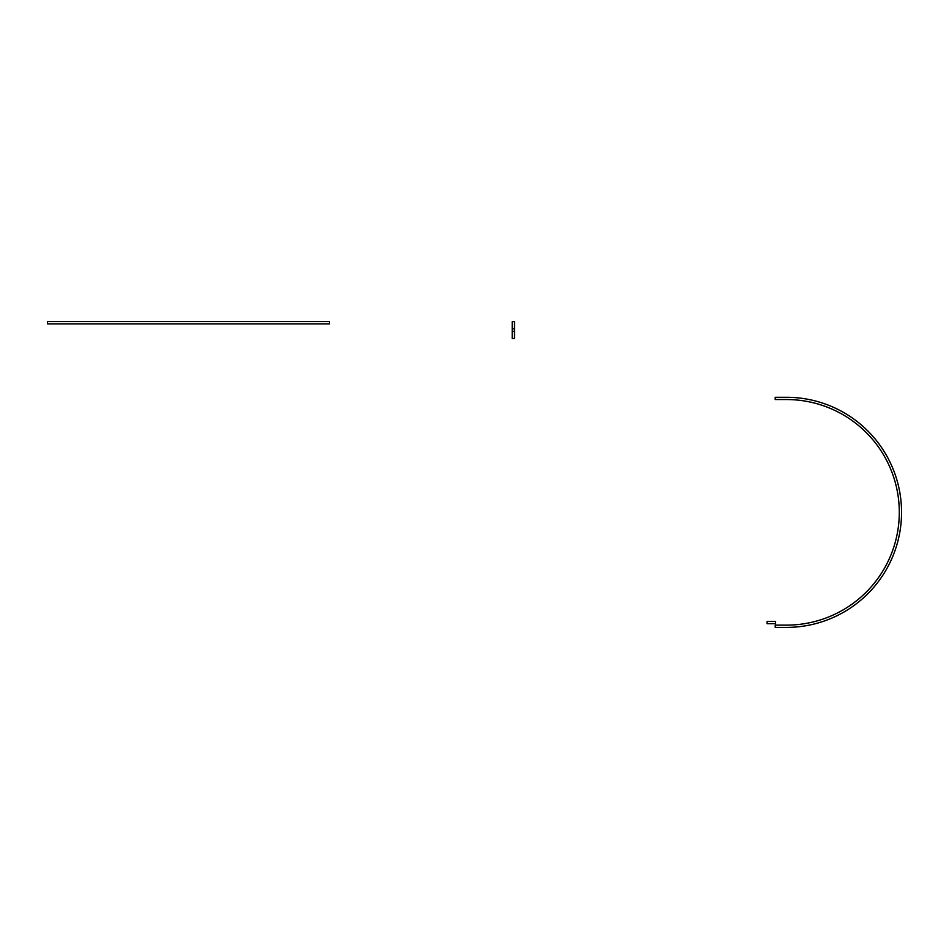 <?xml version="1.0" encoding="UTF-8"?>
<svg xmlns="http://www.w3.org/2000/svg" width="949" height="949" viewBox="0 0 949 949"><rect width="100%" height="100%" fill="white"/><g stroke="black" fill="none" stroke-linecap="round" stroke-linejoin="round"><path stroke-width="1.42" d="M329.445 323.87L329.445 321.604L47.45 321.604L47.45 323.87L329.445 323.87M775.214 625.13L786.496 625.13A112.801 112.801 0 0 0 899.296 512.341A112.801 112.801 0 0 0 786.496 399.541L775.214 399.541L775.214 397.287L786.496 397.287A115.054 115.054 0 0 1 901.55 512.341A115.054 115.054 0 0 1 786.496 627.396L775.214 627.396L775.214 625.13M767.136 623.707L767.136 621.441L775.594 621.441L775.594 623.707L767.136 623.707M512.235 331.343L514.488 331.343L514.488 338.532L512.235 338.532L512.235 321.604L514.488 321.604L514.488 328.805L512.235 328.805M514.488 331.343L514.488 328.805"/></g></svg>
